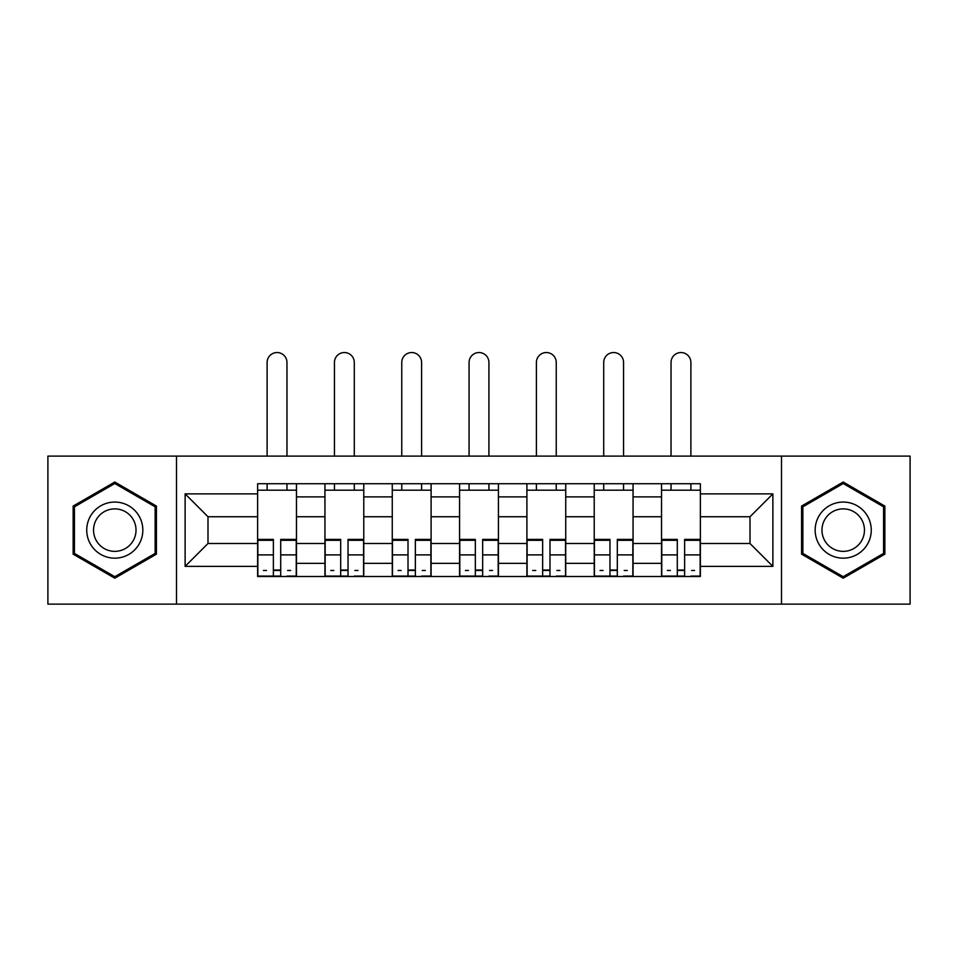 <?xml version="1.0" encoding="UTF-8"?>
<svg xmlns="http://www.w3.org/2000/svg" width="958" height="958" viewBox="0 0 958 958"><rect width="100%" height="100%" fill="white"/><g stroke="black" fill="none" stroke-linecap="round" stroke-linejoin="round"><path stroke-width="1.44" d="M781.5 604.127L910.1 604.127L910.1 456.116L47.9 456.116L47.9 604.127L781.5 604.127L781.5 456.116M324.942 576.512L324.942 496.891L296.465 496.891L296.465 576.512M296.465 496.891L296.465 483.73M324.942 496.891L324.942 483.73M363.777 483.73L363.777 576.512M392.265 576.512L392.265 483.73M431.1 483.73L431.1 576.512M459.577 576.512L459.577 483.73M498.423 483.73L498.423 576.512M526.9 576.512L526.9 483.73M565.735 483.73L565.735 576.512M594.223 576.512L594.223 483.73M633.058 483.73L633.058 576.512M661.535 576.512L661.535 483.73M661.535 543.497L633.058 543.497M594.223 543.497L565.735 543.497M526.9 543.497L498.423 543.497M459.577 543.497L431.1 543.497M392.265 543.497L363.777 543.497M324.942 543.497L296.465 543.497M661.535 516.745L633.058 516.745M594.223 516.745L565.735 516.745M526.9 516.745L498.423 516.745M459.577 516.745L431.1 516.745M392.265 516.745L363.777 516.745M324.942 516.745L296.465 516.745M207.994 543.497L257.63 543.497L257.63 516.745L207.994 516.745L207.994 543.497L185.122 566.37L185.122 493.873L257.63 493.873L257.63 516.745M700.37 516.745L700.37 543.497L750.006 543.497L750.006 516.745L700.37 516.745L700.37 483.73L257.63 483.73L257.63 493.873M700.37 493.873L772.878 493.873L772.878 566.37L700.37 566.37L700.37 543.497M257.63 543.497L257.63 576.512L700.37 576.512L700.37 566.37M257.63 566.37L185.122 566.37M176.5 604.127L176.5 456.116M156.429 506.075L114.792 482.03L73.143 506.075L73.143 554.167L114.792 578.201L156.429 554.167L156.429 506.075M884.857 506.075L843.208 482.03L801.571 506.075L801.571 554.167L843.208 578.201L884.857 554.167L884.857 506.075M280.706 570.034L273.377 570.034M257.63 490.197L296.465 490.197M348.029 570.034L340.689 570.034M324.942 490.197L363.777 490.197M415.353 570.034L408.012 570.034M392.265 490.197L431.1 490.197M482.664 570.034L475.336 570.034M459.577 490.197L498.423 490.197M549.988 570.034L542.647 570.034M526.9 490.197L565.735 490.197M617.311 570.034L609.971 570.034M594.223 490.197L633.058 490.197M684.623 570.034L677.294 570.034M661.535 490.197L700.37 490.197M185.122 493.873L207.994 516.745M750.006 543.497L772.878 566.37M750.006 516.745L772.878 493.873M286.969 456.116L286.969 362.471A9.927 9.927 0 0 0 277.042 352.544A9.927 9.927 0 0 0 267.114 362.471L267.114 456.116M273.377 540.312L257.846 540.312L257.846 539.402L273.377 539.402L273.377 576.081L257.846 576.081L266.468 576.081M257.846 540.312L257.846 576.081M280.706 570.465L273.377 570.465M290.633 570.465L287.616 570.465M266.468 570.465L263.45 570.465M287.616 576.081L296.25 576.081L296.25 539.402L280.706 539.402L280.706 576.081L267.114 576.081M296.25 576.081L286.969 576.081M286.969 483.73L286.969 490.197M267.114 483.73L267.114 490.197M90.495 544.144A28.045 28.045 0 0 0 128.815 554.407A28.045 28.045 0 0 0 139.078 516.099A28.045 28.045 0 0 0 100.758 505.824A28.045 28.045 0 0 0 90.495 544.144M96.399 540.743A21.232 21.232 0 0 0 125.402 548.515A21.232 21.232 0 0 0 133.174 519.499A21.232 21.232 0 0 0 104.171 511.728A21.232 21.232 0 0 0 96.399 540.743M114.792 483.527L155.136 506.818L155.136 553.413L114.792 576.704L74.437 553.413L74.437 506.818L114.792 483.527M818.922 544.144A28.045 28.045 0 0 0 857.242 554.407A28.045 28.045 0 0 0 867.505 516.099A28.045 28.045 0 0 0 829.185 505.824A28.045 28.045 0 0 0 818.922 544.144M824.826 540.743A21.232 21.232 0 0 0 853.829 548.515A21.232 21.232 0 0 0 861.601 519.499A21.232 21.232 0 0 0 832.598 511.728A21.232 21.232 0 0 0 824.826 540.743M843.208 483.527L883.563 506.818L883.563 553.413L843.208 576.704L802.864 553.413L802.864 506.818L843.208 483.527M354.292 456.116L354.292 362.471A9.927 9.927 0 0 0 344.365 352.544A9.927 9.927 0 0 0 334.438 362.471L334.438 456.116M340.689 540.312L325.157 540.312L325.157 539.402L340.689 539.402L340.689 576.081L325.157 576.081L333.791 576.081M325.157 540.312L325.157 576.081M348.029 570.465L340.689 570.465M357.957 570.465L354.939 570.465M333.791 570.465L330.773 570.465M354.939 576.081L363.561 576.081L363.561 539.402L348.029 539.402L348.029 576.081L334.438 576.081M363.561 576.081L354.292 576.081M354.292 483.73L354.292 490.197M334.438 483.73L334.438 490.197M421.604 456.116L421.604 362.471A9.927 9.927 0 0 0 411.677 352.544A9.927 9.927 0 0 0 401.761 362.471L401.761 456.116M408.012 540.312L392.481 540.312L392.481 539.402L408.012 539.402L408.012 576.081L392.481 576.081L401.103 576.081M392.481 540.312L392.481 576.081M415.353 570.465L408.012 570.465M425.28 570.465L422.25 570.465M401.103 570.465L398.085 570.465M422.25 576.081L430.884 576.081L430.884 539.402L415.353 539.402L415.353 576.081L401.761 576.081M430.884 576.081L421.604 576.081M421.604 483.73L421.604 490.197M401.761 483.73L401.761 490.197M488.927 456.116L488.927 362.471A9.927 9.927 0 0 0 479 352.544A9.927 9.927 0 0 0 469.073 362.471L469.073 456.116M475.336 540.312L459.792 540.312L459.792 539.402L475.336 539.402L475.336 576.081L459.792 576.081L468.426 576.081M459.792 540.312L459.792 576.081M482.664 570.465L475.336 570.465M492.592 570.465L489.574 570.465M468.426 570.465L465.408 570.465M489.574 576.081L498.208 576.081L498.208 539.402L482.664 539.402L482.664 576.081L469.073 576.081M498.208 576.081L488.927 576.081M488.927 483.73L488.927 490.197M469.073 483.73L469.073 490.197M556.239 456.116L556.239 362.471A9.927 9.927 0 0 0 546.323 352.544A9.927 9.927 0 0 0 536.396 362.471L536.396 456.116M542.647 540.312L527.116 540.312L527.116 539.402L542.647 539.402L542.647 576.081L527.116 576.081L535.75 576.081M527.116 540.312L527.116 576.081M549.988 570.465L542.647 570.465M559.915 570.465L556.897 570.465M535.75 570.465L532.72 570.465M556.897 576.081L565.519 576.081L565.519 539.402L549.988 539.402L549.988 576.081L536.396 576.081M565.519 576.081L556.239 576.081M556.239 483.73L556.239 490.197M536.396 483.73L536.396 490.197M623.562 456.116L623.562 362.471A9.927 9.927 0 0 0 613.635 352.544A9.927 9.927 0 0 0 603.708 362.471L603.708 456.116M609.971 540.312L594.439 540.312L594.439 539.402L609.971 539.402L609.971 576.081L594.439 576.081L603.061 576.081M594.439 540.312L594.439 576.081M617.311 570.465L609.971 570.465M627.227 570.465L624.209 570.465M603.061 570.465L600.043 570.465M624.209 576.081L632.843 576.081L632.843 539.402L617.311 539.402L617.311 576.081L603.708 576.081M632.843 576.081L623.562 576.081M623.562 483.73L623.562 490.197M603.708 483.73L603.708 490.197M690.886 456.116L690.886 362.471A9.927 9.927 0 0 0 680.958 352.544A9.927 9.927 0 0 0 671.031 362.471L671.031 456.116M677.294 540.312L661.75 540.312L661.75 539.402L677.294 539.402L677.294 576.081L661.75 576.081L670.384 576.081M661.75 540.312L661.75 576.081M684.623 570.465L677.294 570.465M694.55 570.465L691.532 570.465M670.384 570.465L667.367 570.465M691.532 576.081L700.154 576.081L700.154 539.402L684.623 539.402L684.623 576.081L671.031 576.081M700.154 576.081L690.886 576.081M690.886 483.73L690.886 490.197M671.031 483.73L671.031 490.197M594.223 496.891L565.735 496.891M526.9 496.891L498.423 496.891M459.577 496.891L431.1 496.891M392.265 496.891L363.777 496.891M661.535 496.891L633.058 496.891M594.223 563.352L565.735 563.352M526.9 563.352L498.423 563.352M459.577 563.352L431.1 563.352M392.265 563.352L363.777 563.352M324.942 563.352L296.465 563.352M661.535 563.352L633.058 563.352M273.377 554.886L257.846 554.886M296.25 540.312L280.706 540.312M296.25 554.886L280.706 554.886M340.689 554.886L325.157 554.886M363.561 540.312L348.029 540.312M363.561 554.886L348.029 554.886M408.012 554.886L392.481 554.886M430.884 540.312L415.353 540.312M430.884 554.886L415.353 554.886M475.336 554.886L459.792 554.886M498.208 540.312L482.664 540.312M498.208 554.886L482.664 554.886M542.647 554.886L527.116 554.886M565.519 540.312L549.988 540.312M565.519 554.886L549.988 554.886M609.971 554.886L594.439 554.886M632.843 540.312L617.311 540.312M632.843 554.886L617.311 554.886M677.294 554.886L661.75 554.886M700.154 540.312L684.623 540.312M700.154 554.886L684.623 554.886"/></g></svg>
